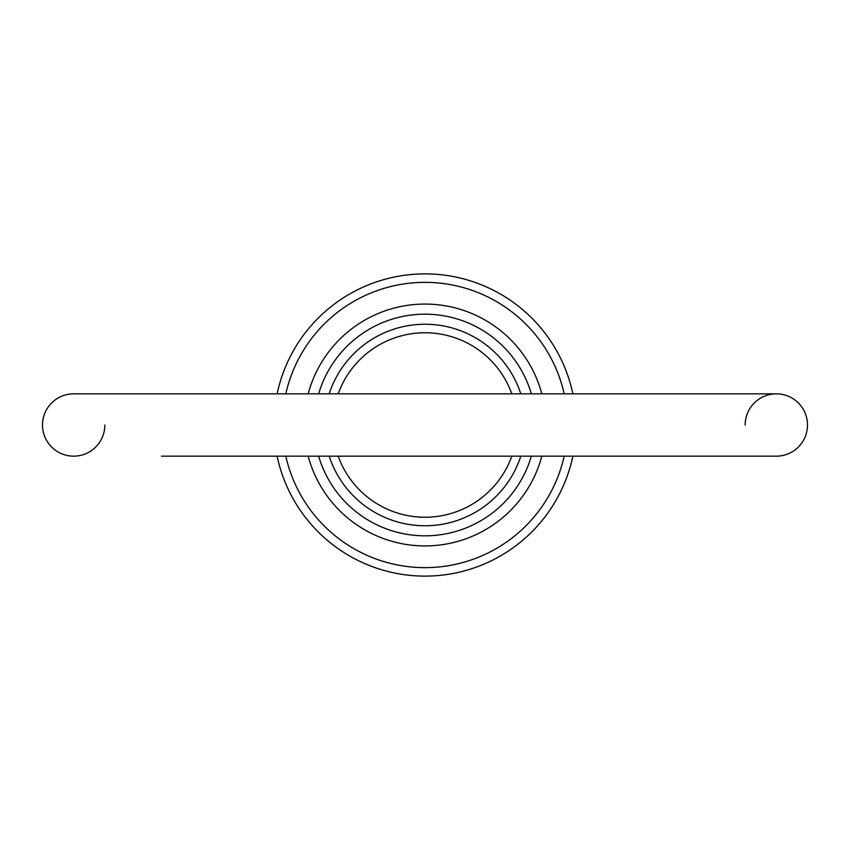 <?xml version="1.0" encoding="UTF-8"?>
<svg xmlns="http://www.w3.org/2000/svg" width="850" height="850" viewBox="0 0 850 850"><rect width="100%" height="100%" fill="white"/><g stroke="black" fill="none" stroke-linecap="round" stroke-linejoin="round"><path stroke-width="1.27" d="M104.837 425A31.163 31.163 0 0 1 73.663 456.163A31.163 31.163 0 0 1 42.5 425A31.163 31.163 0 0 0 73.663 456.163A31.163 31.163 0 0 1 42.5 425A31.163 31.163 0 0 1 73.663 393.837A31.163 31.163 0 0 0 42.5 425A31.163 31.163 0 0 1 73.663 393.837L776.337 393.837A31.163 31.163 0 0 1 807.5 425A31.163 31.163 0 0 1 776.337 456.163A31.163 31.163 0 0 0 807.5 425A31.163 31.163 0 0 1 776.337 456.163A31.163 31.163 0 0 0 807.5 425M745.163 425A31.163 31.163 0 0 1 776.337 393.837M520.816 456.163A100.757 100.757 0 0 1 329.184 456.163M541.822 456.163A120.902 120.902 0 0 1 308.178 456.163M318.644 456.163A110.829 110.829 0 0 0 531.356 456.163M564.188 393.837A142.63 142.63 0 0 0 285.812 393.837M277.121 393.837A151.13 151.13 0 0 1 572.879 393.837M511.828 393.837A92.257 92.257 0 0 0 338.172 393.837M329.184 393.837A100.757 100.757 0 0 1 520.816 393.837M572.879 456.163A151.13 151.13 0 0 1 277.121 456.163M338.172 456.163A92.257 92.257 0 0 0 511.828 456.163M285.812 456.163A142.63 142.63 0 0 0 564.188 456.163M531.356 393.837A110.829 110.829 0 0 0 318.644 393.837M308.178 393.837A120.902 120.902 0 0 1 541.822 393.837M161.5 456.163L776.337 456.163M161.5 393.837L73.663 393.837"/></g></svg>
